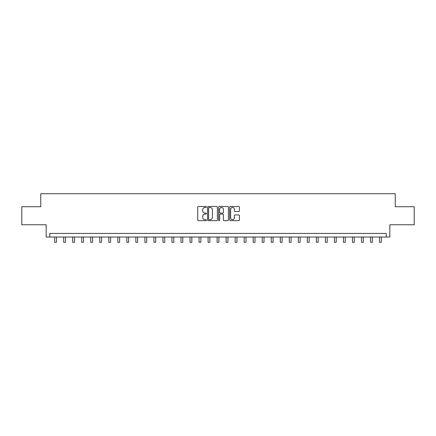 <?xml version="1.0" encoding="UTF-8"?>
<svg xmlns="http://www.w3.org/2000/svg" width="436" height="436" viewBox="0 0 436 436"><rect width="100%" height="100%" fill="white"/><g stroke="black" fill="none" stroke-linecap="round" stroke-linejoin="round"><path stroke-width="0.65" d="M206.446 206.986A0.496 0.496 0 0 0 205.95 206.49L198.424 206.49A0.709 0.709 0 0 0 197.715 207.198L197.715 219.957A0.709 0.709 0 0 0 198.424 220.665L205.95 220.665A0.496 0.496 0 0 0 206.446 220.169A0.496 0.496 0 0 0 205.95 219.673L204.98 219.673A2.267 2.267 0 0 1 202.713 217.406L202.713 216.343A2.267 2.267 0 0 1 204.98 214.076L205.95 214.076A0.496 0.496 0 0 0 206.446 213.58A0.496 0.496 0 0 0 205.95 213.084L204.98 213.084A2.267 2.267 0 0 1 202.713 210.811L202.713 209.749A2.267 2.267 0 0 1 204.98 207.482L205.95 207.482A0.496 0.496 0 0 0 206.446 206.986M238.71 211.487A0.709 0.709 0 0 0 239.419 210.779L239.419 207.198A0.709 0.709 0 0 0 238.71 206.49L230.35 206.49A0.709 0.709 0 0 0 229.641 207.198L229.641 219.957A0.709 0.709 0 0 0 230.35 220.665L238.71 220.665A0.709 0.709 0 0 0 239.419 219.957L239.419 215.635A0.709 0.709 0 0 0 238.71 214.926L235.135 214.926A0.709 0.709 0 0 0 234.426 215.635L234.426 217.777A1.897 1.897 0 0 1 232.53 219.673A1.897 1.897 0 0 1 230.633 217.777L230.633 209.378A1.897 1.897 0 0 1 232.53 207.482A1.897 1.897 0 0 1 234.426 209.378L234.426 210.779A0.709 0.709 0 0 0 235.135 211.487L238.71 211.487M386.225 237.042L389.833 237.042L389.833 224.769L414.2 224.769L414.2 206.719L395.25 206.719L395.25 193.726L40.75 193.726L40.75 206.719L21.8 206.719L21.8 224.769L46.167 224.769L46.167 237.042L386.225 237.042L386.225 233.434L49.775 233.434L49.775 237.042M217.379 207.198A0.709 0.709 0 0 0 216.67 206.49L208.31 206.49A0.709 0.709 0 0 0 207.601 207.198L207.601 219.957A0.709 0.709 0 0 0 208.31 220.665L216.67 220.665A0.709 0.709 0 0 0 217.379 219.957L217.379 207.198M219.33 206.49L227.69 206.49A0.709 0.709 0 0 1 228.399 207.198L228.399 219.957A0.709 0.709 0 0 1 227.69 220.665L224.115 220.665A0.709 0.709 0 0 1 223.406 219.957L223.406 214.785A0.709 0.709 0 0 0 222.692 214.076L220.322 214.076A0.709 0.709 0 0 0 219.613 214.785L219.613 220.169A0.496 0.496 0 0 1 219.117 220.665A0.496 0.496 0 0 1 218.621 220.169L218.621 207.198A0.709 0.709 0 0 1 219.33 206.49M209.089 207.482A0.496 0.496 0 0 0 208.593 207.977L208.593 219.177A0.496 0.496 0 0 0 209.089 219.673L210.114 219.673A2.267 2.267 0 0 0 212.381 217.406L212.381 209.749A2.267 2.267 0 0 0 210.114 207.482L209.089 207.482M223.406 209.416A1.897 1.897 0 0 0 221.51 207.52A1.897 1.897 0 0 0 219.613 209.416L219.613 212.376A0.709 0.709 0 0 0 220.322 213.084L222.692 213.084A0.709 0.709 0 0 0 223.406 212.376L223.406 209.416M54.653 237.042L54.653 242.274L56.457 242.274L56.457 237.042M63.678 237.042L63.678 242.274L65.482 242.274L65.482 237.042M72.698 237.042L72.698 242.274L74.507 242.274L74.507 237.042M81.723 237.042L81.723 242.274L83.532 242.274L83.532 237.042M90.748 237.042L90.748 242.274L92.557 242.274L92.557 237.042M99.773 237.042L99.773 242.274L101.577 242.274L101.577 237.042M108.798 237.042L108.798 242.274L110.602 242.274L110.602 237.042M117.824 237.042L117.824 242.274L119.628 242.274L119.628 237.042M126.849 237.042L126.849 242.274L128.653 242.274L128.653 237.042M135.874 237.042L135.874 242.274L137.678 242.274L137.678 237.042M144.899 237.042L144.899 242.274L146.703 242.274L146.703 237.042M153.924 237.042L153.924 242.274L155.728 242.274L155.728 237.042M162.95 237.042L162.95 242.274L164.754 242.274L164.754 237.042M171.975 237.042L171.975 242.274L173.779 242.274L173.779 237.042M181 237.042L181 242.274L182.804 242.274L182.804 237.042M190.025 237.042L190.025 242.274L191.829 242.274L191.829 237.042M199.05 237.042L199.05 242.274L200.854 242.274L200.854 237.042M208.07 237.042L208.07 242.274L209.88 242.274L209.88 237.042M217.095 237.042L217.095 242.274L218.905 242.274L218.905 237.042M226.12 237.042L226.12 242.274L227.93 242.274L227.93 237.042M235.146 237.042L235.146 242.274L236.95 242.274L236.95 237.042M244.171 237.042L244.171 242.274L245.975 242.274L245.975 237.042M253.196 237.042L253.196 242.274L255 242.274L255 237.042M262.221 237.042L262.221 242.274L264.025 242.274L264.025 237.042M271.247 237.042L271.247 242.274L273.05 242.274L273.05 237.042M280.272 237.042L280.272 242.274L282.076 242.274L282.076 237.042M289.297 237.042L289.297 242.274L291.101 242.274L291.101 237.042M298.322 237.042L298.322 242.274L300.126 242.274L300.126 237.042M307.347 237.042L307.347 242.274L309.151 242.274L309.151 237.042M316.373 237.042L316.373 242.274L318.176 242.274L318.176 237.042M325.398 237.042L325.398 242.274L327.202 242.274L327.202 237.042M334.423 237.042L334.423 242.274L336.227 242.274L336.227 237.042M343.443 237.042L343.443 242.274L345.252 242.274L345.252 237.042M352.468 237.042L352.468 242.274L354.277 242.274L354.277 237.042M361.493 237.042L361.493 242.274L363.302 242.274L363.302 237.042M370.518 237.042L370.518 242.274L372.322 242.274L372.322 237.042M379.543 237.042L379.543 242.274L381.347 242.274L381.347 237.042M54.653 242.274L56.457 242.274M63.678 242.274L65.482 242.274M72.698 242.274L74.507 242.274M81.723 242.274L83.532 242.274M90.748 242.274L92.557 242.274M99.773 242.274L101.577 242.274M108.798 242.274L110.602 242.274M117.824 242.274L119.628 242.274M126.849 242.274L128.653 242.274M135.874 242.274L137.678 242.274M144.899 242.274L146.703 242.274M153.924 242.274L155.728 242.274M162.95 242.274L164.754 242.274M171.975 242.274L173.779 242.274M181 242.274L182.804 242.274M190.025 242.274L191.829 242.274M199.05 242.274L200.854 242.274M208.07 242.274L209.88 242.274M217.095 242.274L218.905 242.274M226.12 242.274L227.93 242.274M235.146 242.274L236.95 242.274M244.171 242.274L245.975 242.274M253.196 242.274L255 242.274M262.221 242.274L264.025 242.274M271.247 242.274L273.05 242.274M280.272 242.274L282.076 242.274M289.297 242.274L291.101 242.274M298.322 242.274L300.126 242.274M307.347 242.274L309.151 242.274M316.373 242.274L318.176 242.274M325.398 242.274L327.202 242.274M334.423 242.274L336.227 242.274M343.443 242.274L345.252 242.274M352.468 242.274L354.277 242.274M361.493 242.274L363.302 242.274M370.518 242.274L372.322 242.274M379.543 242.274L381.347 242.274"/></g></svg>
